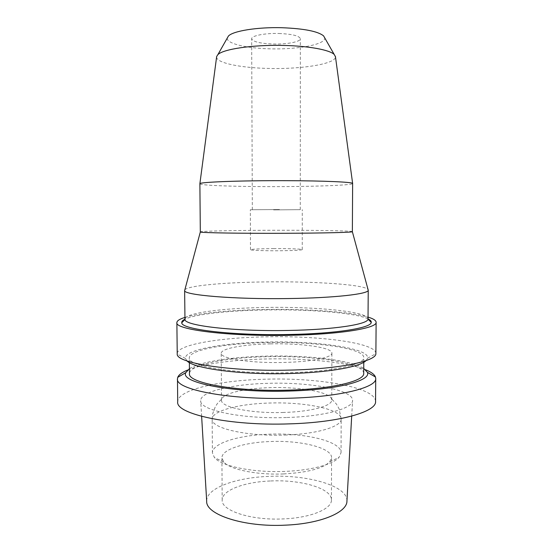 <?xml version="1.0" encoding="UTF-8"?>
<svg xmlns="http://www.w3.org/2000/svg" width="553" height="553" viewBox="0 0 553 553"><rect width="100%" height="100%" fill="white"/><g stroke="black" fill="none" stroke-linecap="round" stroke-linejoin="round"><path stroke-width="0.41" stroke-dasharray="2.77 2.07" d="M346.938 500.963C347.726 485.79 307.641 474.502 269.256 476.368C235.944 477.467 206.006 488.154 206.684 501.205M270.818 480.965C300.88 479.492 331.821 488.327 331.434 499.884C332.042 508.815 311.083 517.795 283.654 518.894C251.262 520.656 221.082 510.647 222.188 500.078C221.898 490.158 244.813 481.843 270.818 480.965M286.385 417.522C240.838 419.181 199.115 410.029 200.698 400.662C200.31 391.503 232.758 384.1 268.53 383.312C309.735 382.005 353.028 389.754 352.579 400.4C353.374 408.28 324.77 416.457 286.385 417.522M375.563 401.43C375.577 387.287 318.991 377.547 266.373 379.178C220.523 380.153 177.603 389.568 177.713 401.775M187.667 370.033C203.186 363.715 234.078 359.664 266.318 358.959C305.36 358.033 346.627 362.104 365.498 369.722M189.423 368.706C200.269 361.641 232.744 356.809 267.058 356.104C307.689 355.109 350.823 360.038 363.743 368.402M363.708 373.323C363.874 362.837 314.187 355.427 267.424 356.692C226.758 357.452 189.292 364.593 189.472 373.628M267.389 342.577C314.208 341.429 363.964 348.093 363.805 357.549C364.932 364.448 332.346 371.754 287.913 372.736C235.066 374.25 187.184 366.058 189.32 357.853C189.154 349.703 226.668 343.268 267.389 342.577M366.1 360.618L367.627 358.185C369.522 348.051 316.62 340.821 267.023 342.044C223.758 342.763 183.803 349.752 185.497 358.496L187.032 360.929M375.902 353.353C375.888 342.812 319.074 335.595 266.256 336.832C220.239 337.579 177.133 344.602 177.209 353.699M184.902 317.429C199.605 312.908 232.156 309.95 266.187 309.452C307.046 308.781 350.346 311.719 368.077 317.111M368.063 318.894C355.627 312.798 309.742 309.203 266.629 309.943C230.062 310.461 195.409 314.035 184.923 319.212M368.07 318.818C368.153 311.574 315.887 306.549 266.919 307.44C224.311 307.98 184.806 312.894 184.916 319.136M184.847 289.82C187.992 285.548 226.059 282.3 266.857 281.892C314.021 281.263 364.358 284.532 368.035 289.502M352.42 231.659C352.655 230.719 309.41 230.11 268.253 230.29C232.53 230.414 200.096 231.119 200.262 231.921M199.854 183.776C199.709 185.359 232.288 186.561 268.143 186.624C309.459 186.762 352.876 185.345 352.662 183.513M216.603 56.994C216.278 63.049 241.357 68.005 269.608 68.454C302.242 69.256 335.954 63.83 335.471 56.786M227.283 38.053C226.322 43.652 246.956 48.408 270.666 48.844C298.046 49.611 325.966 44.392 324.722 37.887M278.919 33.484C292.219 34.079 299.36 35.821 300.341 38.71C300.611 41.834 286.938 44.413 273.258 44.019C260.104 43.5 252.908 41.758 251.67 38.793C251.221 35.793 264.756 33.062 278.919 33.484M273.59 209.884L300.279 209.67L273.59 209.884M279.431 209.525L250.329 209.76L279.431 209.525M273.445 248.601C287.989 248.491 302.539 248.988 302.256 249.631C301.219 250.233 293.636 250.606 279.493 250.758C264.41 250.875 250.025 250.343 250.488 249.728C251.802 249.113 259.454 248.739 273.445 248.601M283.606 473.935C307.454 472.566 322.821 468.55 329.706 461.879L331.565 457.67C331.952 447.785 300.894 440.243 270.728 441.515C244.633 442.269 221.629 449.382 221.905 457.856L223.785 462.059C229.841 469.49 256.696 475.131 283.606 473.935M284.878 471.391C252.894 472.808 221.165 466.144 214.433 457.566L212.414 452.948C212.131 443.119 239.318 435.024 269.76 434.174C304.897 432.736 341.401 441.287 341.042 452.72L339.037 457.345C333.252 464.396 311.173 470.451 284.878 471.391M283.537 412.469C250.82 413.644 220.377 407.098 221.518 400.178L221.767 398.976C224.103 392.976 246.099 388.22 270.604 387.646C299.187 386.747 328.828 391.752 331.496 398.789L331.752 399.985C332.381 405.833 311.228 411.729 283.537 412.469M270.5 343.869C244.184 344.325 220.951 348.418 221.207 353.284C220.046 358.468 250.62 363.356 283.482 362.464C311.298 361.897 332.54 357.466 331.897 353.091C332.27 347.415 300.936 343.123 270.5 343.869M284.843 435.059C317.381 434.091 341.941 426.453 341.18 418.974C341.533 409.13 304.924 401.796 269.684 403.033C239.159 403.78 211.889 410.748 212.158 419.202C210.762 428.063 246.327 436.587 284.843 435.059M201.631 416.368L200.698 400.662M351.694 416.105L352.579 400.4M363.777 362.277L363.805 357.549M189.361 362.581L189.32 357.853M367.627 358.185L375.881 353.706M185.497 358.496L177.23 354.051M300.279 209.67L300.341 38.71M252.327 209.753L251.67 38.793M302.256 249.631L302.277 209.67M250.488 249.728L250.329 209.76M331.434 499.884L331.565 457.67M222.188 500.078L221.905 457.856M223.785 462.059L214.433 457.566M329.706 461.879L339.037 457.345M341.042 452.72L341.18 418.974L339.113 408.833L336.452 404.091L331.496 398.789M212.414 452.948L212.158 419.202L212.787 413.388L215.338 406.69L217.35 403.586L221.767 398.976M331.752 399.985L331.897 353.091M221.518 400.178L221.207 353.284"/><path stroke-width="0.83" d="M201.631 416.368L206.684 501.205C205.571 514.56 244.067 527.431 285.77 525.136C320.927 523.684 347.422 512.209 346.938 500.963L351.694 416.105M177.472 378.833L177.713 401.775C175.211 413.824 229.377 426.107 289.696 423.861C340.289 422.409 376.863 411.55 375.563 401.43L375.722 378.487C377.035 387.37 340.392 396.923 289.682 398.215C229.219 400.199 174.942 389.416 177.472 378.833L177.734 377.346C178.785 374.727 182.089 372.293 187.667 370.033M365.498 369.722C371.084 371.962 374.402 374.388 375.452 377.001L375.722 378.487M363.743 368.402L367.392 372.342C371.581 380.609 337.337 389.879 288.479 391.068C230.636 392.913 179.905 382.441 185.787 372.653L189.423 368.706M189.361 362.581L189.472 373.628C187.349 382.731 235.163 391.821 287.926 390.155C332.284 389.077 364.828 380.982 363.708 373.323L363.777 362.277M187.032 360.929C193.709 368.498 240.251 374.913 288.472 373.558C328.199 372.653 360.086 366.867 366.1 360.618M176.877 322.586L177.23 354.051C175.882 362.927 229.958 371.789 289.668 370.109C339.646 369.017 376.22 361.144 375.881 353.706L376.123 322.24C377.471 328.088 340.641 334.413 289.648 335.291C228.831 336.639 174.285 329.56 176.877 322.586C176.967 320.754 179.642 319.04 184.902 317.429M368.077 317.111C373.351 318.701 376.033 320.408 376.123 322.24M184.923 319.212C182.587 320.353 181.529 321.542 181.764 322.758C180.852 329.318 232.371 335.754 288.936 334.503C336.3 333.694 371.27 327.922 371.236 322.427C371.464 321.21 370.406 320.028 368.063 318.894M184.633 290.401L184.965 319.496C184.329 325.641 234.071 331.613 288.459 330.452C334.026 329.692 367.869 324.328 368.022 319.178L368.236 290.235C368.644 293.996 334.606 297.97 288.438 298.551C233.387 299.429 183.32 295.039 184.654 290.56L184.847 289.82M368.035 289.502L368.25 290.083M286.088 233.29C323.519 233.138 351.936 232.398 352.365 231.721L352.627 183.43C352.593 182.082 323.968 180.776 286.039 180.672C240.921 180.478 199.274 182.096 199.882 183.693L200.317 231.984C200.193 232.799 241.516 233.504 286.088 233.29M335.471 56.786L334.212 54.471C329.712 49.908 308.74 45.961 283.475 45.436C252.956 44.62 222.942 49.134 217.854 54.671L216.672 56.475L199.882 183.693M216.603 56.994L216.672 56.475M324.722 37.887L323.581 35.883C317.961 31.321 304.109 28.597 282.023 27.719C257.366 26.993 232.937 30.996 228.417 36.049L227.283 38.053M185.787 372.653L177.734 377.346M367.392 372.342L375.452 377.001M368.022 319.178L371.236 322.427M184.965 319.496L181.764 322.758M352.365 231.721L368.236 290.235M200.317 231.984L184.654 290.56M335.401 56.268L352.627 183.43M228.417 36.049L217.854 54.671M323.581 35.883L334.212 54.471"/></g></svg>

